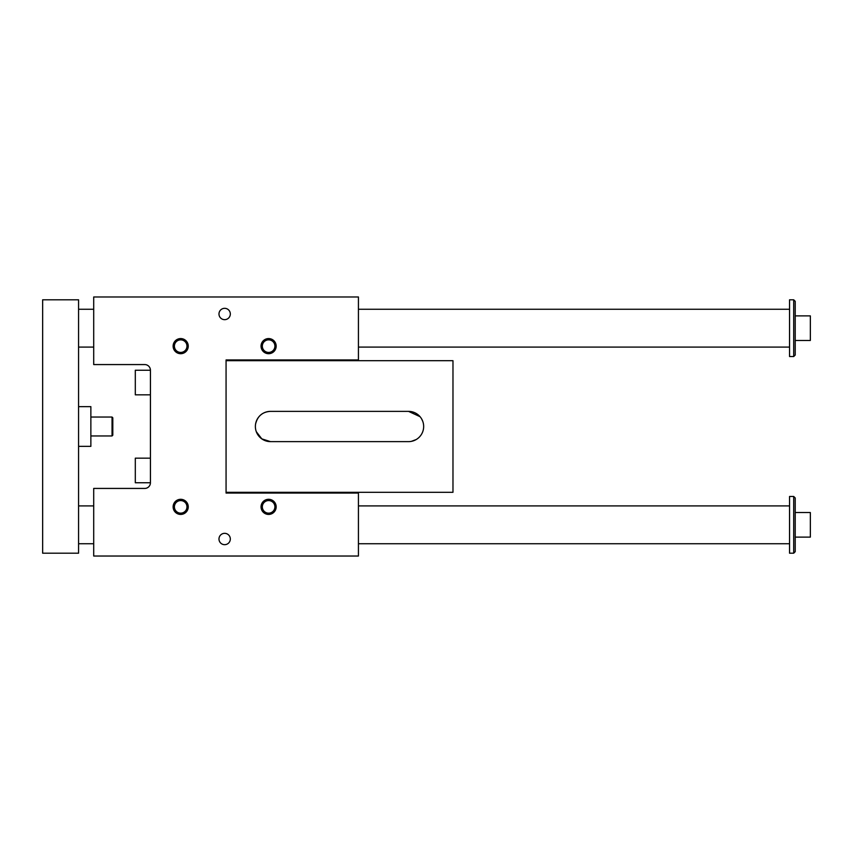 <?xml version="1.0" encoding="UTF-8"?>
<svg xmlns="http://www.w3.org/2000/svg" width="853" height="853" viewBox="0 0 853 853"><rect width="100%" height="100%" fill="white"/><g stroke="black" fill="none" stroke-linecap="round" stroke-linejoin="round"><path stroke-width="1.28" d="M144.754 364.572L93.702 364.572L93.702 296.972L358.431 296.972L358.431 359.945L226.066 359.945L226.066 493.055L358.431 493.055L358.431 556.028L93.702 556.028L93.702 488.428L144.754 488.428A5.672 5.672 0 0 0 150.427 482.755L150.427 370.245A5.672 5.672 0 0 0 144.754 364.572M274.901 506.863A6.28 6.28 0 0 1 265.464 512.301A6.28 6.28 0 0 1 265.464 501.425A6.28 6.28 0 0 1 274.901 506.863M276.169 506.863A7.56 7.56 0 0 0 264.825 500.316A7.56 7.56 0 0 0 264.825 513.41A7.56 7.56 0 0 0 276.169 506.863M186.967 506.863A6.28 6.28 0 0 1 177.541 512.301A6.28 6.28 0 0 1 177.541 501.425A6.28 6.28 0 0 1 186.967 506.863M188.246 506.863A7.56 7.56 0 0 0 176.902 500.316A7.56 7.56 0 0 0 176.902 513.41A7.56 7.56 0 0 0 188.246 506.863M274.901 346.137A6.28 6.28 0 0 0 265.464 340.699A6.28 6.28 0 0 0 265.464 351.575A6.28 6.28 0 0 0 274.901 346.137M276.169 346.137A7.56 7.56 0 0 1 264.825 352.684A7.56 7.56 0 0 1 264.825 339.59A7.56 7.56 0 0 1 276.169 346.137M186.967 346.137A6.28 6.28 0 0 0 177.541 340.699A6.28 6.28 0 0 0 177.541 351.575A6.28 6.28 0 0 0 186.967 346.137M188.246 346.137A7.56 7.56 0 0 1 176.902 352.684A7.56 7.56 0 0 1 176.902 339.59A7.56 7.56 0 0 1 188.246 346.137M230.321 539.011A5.672 5.672 0 0 0 221.812 534.095A5.672 5.672 0 0 0 221.812 543.915A5.672 5.672 0 0 0 230.321 539.011M230.321 313.989A5.672 5.672 0 0 1 221.812 318.905A5.672 5.672 0 0 1 221.812 309.085A5.672 5.672 0 0 1 230.321 313.989M150.427 458.168L135.307 458.168L135.307 482.755L150.427 482.755M423.664 426.5A15.13 15.13 0 0 1 408.534 441.63L270.497 441.63A15.13 15.13 0 0 1 255.378 426.5A15.13 15.13 0 0 1 270.497 411.37L408.534 411.37A15.13 15.13 0 0 1 423.664 426.5A15.13 15.13 0 0 0 423.461 424.037M226.066 360.702L452.975 360.702L452.975 492.298L226.066 492.298M411.317 441.374L416.179 439.551M422.214 432.951L422.747 431.671M422.757 421.329L421.585 418.844M420.06 416.69L408.534 411.37M270.497 441.63L261.796 438.868L256.284 431.671M255.58 424.037C257.521 416.072 262.489 411.85 270.497 411.37M150.427 370.245L135.307 370.245L135.307 394.832L150.427 394.832M793.706 496.467L795.22 497.971L795.22 551.678L793.706 553.192L793.706 496.467L789.547 496.467L789.547 553.192L793.706 553.192M42.65 553.192L78.572 553.192L78.572 299.808L42.65 299.808L42.65 553.192M795.22 340.464L810.35 340.464L810.35 315.887L795.22 315.887M795.22 301.322L795.22 355.029L793.706 356.533L793.706 299.808L795.22 301.322M793.706 299.808L789.547 299.808L789.547 356.533L793.706 356.533M78.572 347.086L93.702 347.086M358.431 347.086L789.547 347.086M78.572 505.914L93.702 505.914M358.431 505.914L789.547 505.914M90.866 417.042L112.042 417.042L112.042 435.958L90.866 435.958M112.042 435.958L112.799 435.201L112.799 417.799L112.042 417.042M78.572 406.646L90.866 406.646L90.866 446.354L78.572 446.354M795.22 537.113L810.35 537.113L810.35 512.536L795.22 512.536M78.572 309.266L93.702 309.266M358.431 309.266L789.547 309.266M78.572 543.734L93.702 543.734M358.431 543.734L789.547 543.734"/></g></svg>
